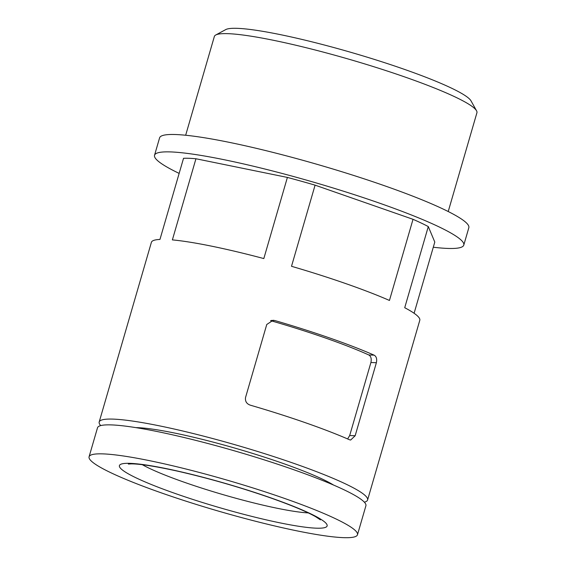 <?xml version="1.0" encoding="UTF-8"?>
<svg xmlns="http://www.w3.org/2000/svg" width="566" height="566" viewBox="0 0 566 566"><rect width="100%" height="100%" fill="white"/><g stroke="black" fill="none" stroke-linecap="round" stroke-linejoin="round"><path stroke-width="0.85" d="M270.576 320.639A128.567 14.794 -163.8 0 1 368.77 354.953C370.963 356.177 371.678 358.695 370.907 362.516L349.689 435.544L355.158 435.749L376.376 362.721C377.14 358.936 376.383 356.41 374.105 355.151A139.745 16.074 -163.8 0 0 329.879 338.058A139.745 16.074 -163.8 0 0 274.92 320.561L273.145 320.271L266.756 324.488L245.538 397.516C245.021 401.308 246.62 403.862 250.335 405.178A139.745 16.074 16.2 0 1 305.293 422.675A139.745 16.074 16.2 0 1 349.519 439.768L350.651 440.037L355.158 435.749M347.623 438.947L349.689 435.544M364.355 502.191A139.745 16.074 -163.8 0 0 367.589 499.983A139.745 16.074 -163.8 0 0 293.506 463.25A139.745 16.074 -163.8 0 0 99.184 422.01A139.745 16.074 -163.8 0 0 100.734 425.597M414.1 313.274L434.794 242.057L428.292 226.57A139.745 16.074 -163.8 0 0 413.024 219.311L389.45 300.454A139.745 16.074 -163.8 0 0 345.706 283.573A139.745 16.074 -163.8 0 0 291.511 266.296L315.085 185.153A139.745 16.074 -163.8 0 0 287.394 177.427L263.82 258.57A139.745 16.074 -163.8 0 0 172.375 239.899L195.949 158.756A139.745 16.074 -163.8 0 0 183.533 158.296L159.959 239.439A139.745 16.074 -163.8 0 0 151.391 242.333L99.184 422.01M367.589 499.983L419.788 320.306A139.745 16.074 -163.8 0 0 404.718 307.713L428.292 226.57M287.394 177.427L195.949 158.756M413.024 219.311L315.085 185.153M448.222 211.528L476.919 112.776A136.71 15.728 -163.8 0 0 476.544 110.766A136.71 15.728 -163.8 0 0 404.449 76.842A136.71 15.728 -163.8 0 0 215.745 35A136.71 15.728 -163.8 0 0 214.351 36.493L185.662 135.246M476.544 110.766L471.004 100.847A128.567 14.794 -163.8 0 0 403.204 68.939A128.567 14.794 -163.8 0 0 225.735 29.595L215.745 35M283.403 498.023A139.745 16.074 -163.8 0 0 89.081 456.783A139.745 16.074 -163.8 0 0 218.794 511.211A139.745 16.074 -163.8 0 0 357.479 534.757A139.745 16.074 -163.8 0 0 283.403 498.023M357.479 534.757L365.905 505.778A139.745 16.074 -163.8 0 0 291.823 469.044A139.745 16.074 -163.8 0 0 97.501 427.804L89.081 456.783M333.572 485.062A111.191 12.792 -163.8 0 0 281.224 462.79A111.191 12.792 -163.8 0 0 135.897 427.634M433.287 247.229A161.013 18.522 -163.8 0 0 463.78 245.099L468.832 227.709A161.013 18.522 -163.8 0 0 383.486 185.386A161.013 18.522 -163.8 0 0 159.591 137.863L154.539 155.254A161.013 18.522 -163.8 0 0 179.146 173.394M463.78 245.099A161.013 18.522 -163.8 0 0 378.428 202.77A161.013 18.522 -163.8 0 0 154.539 155.254M269.812 497.514A108.156 12.445 -163.8 0 0 119.546 466.837A108.156 12.445 -163.8 0 0 280.488 522.963A108.156 12.445 -163.8 0 0 269.812 497.514M370.907 362.516L376.376 362.721M368.77 354.953L374.105 355.151M271.355 320.427L274.92 320.561M142.342 464.7A96.001 11.044 -163.8 0 0 223.57 494.783A96.001 11.044 -163.8 0 0 308.265 512.909M128.362 464.056L131.213 463.879C139.816 463.851 155.141 466.25 177.2 471.075C207.821 478.029 238.477 486.81 269.175 497.401C290.74 504.992 306.178 511.388 315.474 516.602L320.427 519.857"/></g></svg>
